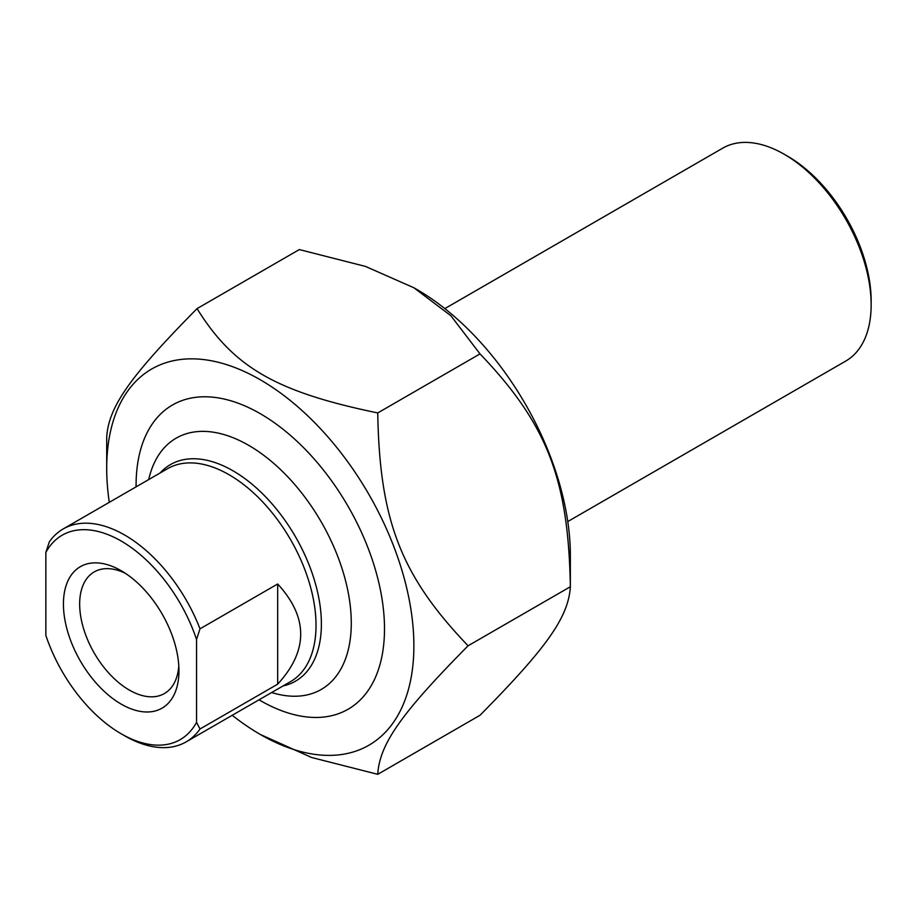 <?xml version="1.0" encoding="UTF-8"?>
<svg xmlns="http://www.w3.org/2000/svg" width="917" height="917" viewBox="0 0 917 917"><rect width="100%" height="100%" fill="white"/><g stroke="black" fill="none" stroke-linecap="round" stroke-linejoin="round"><path stroke-width="1.38" d="M232.23 715.283A217.203 125.4 -120 0 0 260.29 734.46A217.203 125.4 -120 0 0 413.876 645.786A217.203 125.4 -120 0 0 260.29 379.776A217.203 125.4 -120 0 0 106.704 468.449A217.203 125.4 -120 0 0 109.283 502.333M106.704 468.449L106.704 437.145C108.63 406.827 129.882 376.6 197.052 308.616C233.526 367.339 276.028 391.88 377.735 412.937C379.672 520.81 400.924 575.578 468.083 645.786C400.924 713.77 379.672 743.996 377.735 774.315L311.597 757.488L260.29 734.46M377.735 774.315L480.015 715.271C547.174 647.299 568.425 617.061 570.351 586.742C568.425 478.869 547.174 424.101 480.015 353.893L450.855 315.712L413.876 287.755L365.459 266.411L299.32 249.573L197.052 308.616M413.876 287.755L416.776 289.428A217.203 125.4 60 0 1 570.351 555.438L570.351 586.742L468.083 645.786M259.03 699.809A175.651 101.42 -120 0 0 260.29 700.542A175.651 101.42 -120 0 0 384.498 628.821A175.651 101.42 -120 0 0 260.29 413.693A175.651 101.42 -120 0 0 136.094 486.858M377.735 412.937L480.015 353.893M200.009 628.833A122.947 70.987 -120 0 0 124.666 535.035A122.947 70.987 -120 0 0 63.204 528.937A122.947 70.987 -120 0 0 49.323 541.832L45.85 552.47L45.85 635.378A118.029 68.145 60 0 0 121.193 733.795L124.666 735.801A122.947 70.987 -120 0 0 186.14 741.887A122.947 70.987 -120 0 0 200.009 728.992L196.536 722.367L196.536 639.47L200.009 628.833L277.679 583.991C308.353 617.382 308.353 650.772 277.679 684.162L277.679 583.991M277.679 684.162L200.009 728.992M45.85 552.47A118.029 68.145 60 0 1 121.193 541.053A118.029 68.145 60 0 1 196.536 639.47M178.804 665.822A70.208 40.531 60 0 1 164.407 693.539A70.208 40.531 60 0 1 110.304 674.729A70.208 40.531 60 0 1 79.664 604.074A70.208 40.531 60 0 1 94.199 571.933A70.208 40.531 60 0 1 125.4 573.331M196.536 722.367A118.029 68.145 60 0 1 121.193 733.795M63.433 604.074A81.682 47.157 -120 0 0 121.193 704.118A81.682 47.157 -120 0 0 178.953 670.774A81.682 47.157 -120 0 0 121.193 570.729A81.682 47.157 -120 0 0 63.433 604.074M148.714 479.568A145.069 83.756 60 0 1 248.702 445.353A145.069 83.756 60 0 1 350.626 609.312A145.069 83.756 60 0 1 271.661 692.518M444.825 308.616L722.745 148.153A122.947 70.987 60 0 1 784.218 154.251L784.218 154.251A122.947 70.987 60 0 1 871.15 304.822A122.947 70.987 60 0 1 845.692 361.103L567.772 521.555M784.218 154.251L787.692 156.257L784.218 154.251M871.15 304.822L871.15 300.81A118.029 68.145 -120 0 0 787.692 156.257M63.204 528.937L167.616 468.656A122.947 70.987 60 0 1 229.09 474.742A122.947 70.987 60 0 1 309.407 583.086A122.947 70.987 60 0 1 290.563 681.606L186.14 741.887M283.009 685.962A125.044 72.202 -120 0 0 317.42 591.396A125.044 72.202 -120 0 0 232.964 470.788A125.044 72.202 -120 0 0 160.074 473.012"/></g></svg>
